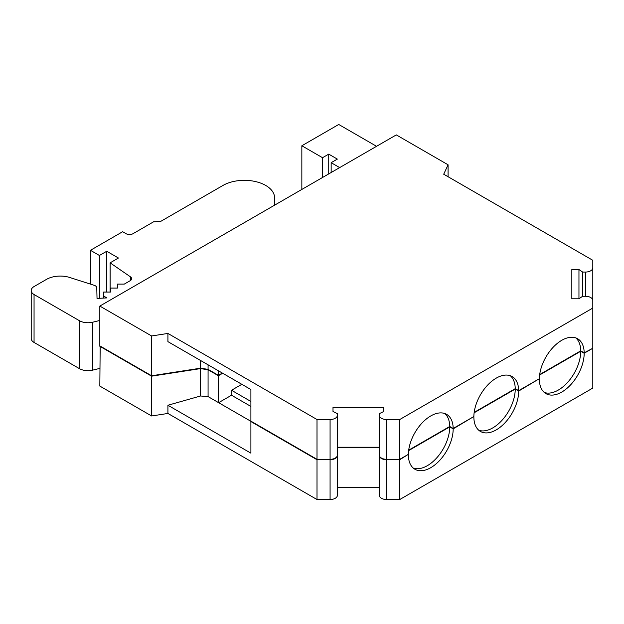 <?xml version="1.0" encoding="UTF-8"?>
<svg xmlns="http://www.w3.org/2000/svg" width="624" height="624" viewBox="0 0 624 624"><rect width="100%" height="100%" fill="white"/><g stroke="black" fill="none" stroke-linecap="round" stroke-linejoin="round"><path stroke-width="0.94" d="M90.449 284.107L90.449 250.302L122.639 231.715L126.087 233.711A4.875 2.816 0 0 0 132.982 233.711L153.582 221.809L160.602 221.458L222.971 185.445A30.225 17.449 180 0 1 255.91 181.662A30.225 17.449 180 0 1 274.568 197.785L274.568 205.179L274.568 197.785M222.347 373.066L218.416 375.328L208.073 369.361L200.554 368.199L151.609 375.773L99.824 345.875L99.824 306.072L396.302 134.901L448.079 164.798L443.711 174.213L592.8 260.294L592.8 267.836A7.316 4.22 180 0 1 585.484 272.056L585.484 296.267A7.316 4.22 180 0 1 592.8 300.487L592.8 308.061L399.75 419.515L399.75 459.326L386.63 459.326A7.316 4.22 180 0 1 379.322 455.099L379.322 413.65L383.705 411.52L383.705 407.41L383.705 411.52M99.824 320.463L92.773 322.195A12.191 7.036 180 0 1 79.388 320.689L34.055 294.52A9.75 5.632 180 0 1 31.2 290.534A9.75 5.632 180 0 1 34.055 286.556L46.504 279.373A19.5 11.255 180 0 1 69.748 277.485L94.263 285.332A4.875 2.816 180 0 1 96.775 287.758L97.024 298.412L106.868 297.913L103.623 296.033L103.623 292.055L110.518 292.055L110.518 288.077L117.406 288.077L117.406 284.092L124.301 284.092L130.229 280.675A4.875 2.816 0 0 0 131.656 278.686A4.875 2.816 0 0 0 130.517 276.877L110.113 262.837L118.443 258.024L106.72 251.254L99.411 255.473L90.449 250.302M100.175 346.07L99.824 386.077L151.609 415.974L167.918 413.455L167.918 405.249L250.895 453.157L250.895 421.543L317.008 459.724L330.08 459.724A7.316 4.22 0 0 0 337.389 455.497L337.389 453.851M103.623 298.077L103.623 296.033M539.635 374.977L580.733 351.25L584.181 353.239L592.8 348.262L584.181 352.841L580.733 350.852L539.69 374.548M584.181 352.841A31.691 18.299 -60 0 0 577.621 338.731A31.691 18.299 -60 0 0 553.355 347.053A31.691 18.299 -60 0 0 539.37 378.713L518.677 390.655L515.229 388.666L474.193 412.363M518.677 390.655A31.691 18.299 -60 0 0 512.117 376.545A31.691 18.299 -60 0 0 487.859 384.868A31.691 18.299 -60 0 0 473.866 416.528L453.18 428.477L449.732 426.481L408.689 450.177M453.18 428.477A31.691 18.299 -60 0 0 446.62 414.367A31.691 18.299 -60 0 0 422.362 422.69A31.691 18.299 -60 0 0 408.369 454.342L399.75 459.326M337.389 447.221L379.322 447.221M317.008 459.326L317.008 419.515L330.08 419.515A7.316 4.22 180 0 0 337.389 415.295L337.389 455.099A7.316 4.22 180 0 1 330.08 459.326L317.008 459.326L250.895 421.145L250.895 389.54L167.918 341.64L167.918 333.442L151.609 335.962L99.824 306.072M99.824 346.273L151.609 376.171L200.554 368.597L208.073 369.759L218.416 375.726L222.69 373.261M379.322 447.619L337.389 447.619M379.322 455.497A7.316 4.22 0 0 0 386.63 459.724L399.75 459.724L399.75 499.528L386.63 499.528A7.316 4.22 0 0 1 379.322 495.308L379.322 453.851M399.75 459.724L408.018 454.545M473.522 416.731L453.18 428.867L449.732 426.878L408.634 450.614M539.019 378.916L518.684 391.053L515.237 389.064L474.131 412.792M250.895 401.45L231.52 390.265L231.52 395.234L250.895 406.419M99.411 298.288L99.411 255.473M106.72 292.055L106.72 251.254M110.113 292.055L110.113 262.837M339.659 167.599L331.149 162.685L337.35 159.104L328.731 154.128L322.53 157.708L301.844 145.766L338.731 124.472L376.545 146.305M317.008 419.515L167.918 333.442M337.389 415.295L337.389 413.65L333.005 411.52L333.005 407.41L383.705 407.41M399.75 419.515L386.63 419.515A7.316 4.22 180 0 1 379.322 415.295M585.484 296.267L582.637 296.267L578.955 298.795L571.834 298.795L571.834 269.521L578.955 269.521L582.637 272.056L585.484 272.056M251.043 421.395L208.073 396.591L200.554 395.99L167.918 405.249M448.079 164.798L448.079 176.74M151.609 335.962L151.609 375.773M200.554 360.477L200.554 368.199M208.073 364.822L208.073 369.361M218.416 370.796L218.416 375.328M333.005 407.41L333.005 411.52M592.8 347.864L592.8 308.061M571.834 269.521L571.834 298.795M578.955 269.521L578.955 298.795M582.637 272.056L582.637 296.267M592.8 267.836L592.8 307.64M301.844 189.439L301.844 145.766M322.53 177.497L322.53 157.708M328.731 173.909L328.731 154.128M331.149 172.52L331.149 162.685M99.824 368.394L92.773 370.118A12.191 7.036 180 0 1 79.388 368.62L34.055 342.443A9.75 5.632 180 0 1 31.2 338.465L31.2 290.534M379.322 487.422L337.389 487.422M167.918 413.455L317.008 499.528L330.08 499.528A7.316 4.22 0 0 0 337.389 495.308L337.389 455.497M317.008 499.528L317.008 459.724M200.554 395.99L200.554 368.597M208.073 396.591L208.073 369.759M218.416 402.566L218.416 375.726M399.75 499.528L592.8 388.073L592.8 348.262M151.609 415.974L151.609 376.171M453.18 428.867A31.691 18.299 -60 0 1 439.351 460.762A31.691 18.299 -60 0 1 414.929 469.256A31.691 18.299 -60 0 1 408.369 454.748M584.181 353.239A31.691 18.299 -60 0 1 570.352 385.133A31.691 18.299 -60 0 1 545.93 393.619A31.691 18.299 -60 0 1 539.362 379.111M518.684 391.053A31.691 18.299 -60 0 1 504.847 422.947A31.691 18.299 -60 0 1 480.433 431.434A31.691 18.299 -60 0 1 473.866 416.926M218.618 402.683L231.52 395.234M241.831 384.306L231.52 390.265M580.733 351.25A31.691 18.299 -60 0 1 568.019 381.919A31.691 18.299 -60 0 1 544.3 392.465M575.804 337.904A31.691 18.299 -60 0 1 580.733 350.852M515.237 389.064A31.691 18.299 -60 0 1 502.515 419.734A31.691 18.299 -60 0 1 478.803 430.279M510.299 375.718A31.691 18.299 -60 0 1 515.229 388.666M449.732 426.878A31.691 18.299 -60 0 1 437.018 457.556A31.691 18.299 -60 0 1 413.299 468.094M444.803 413.533A31.691 18.299 -60 0 1 449.732 426.481M130.517 280.496L130.517 276.877M330.08 419.515L330.08 459.326M386.63 419.515L386.63 459.326M34.055 294.52L34.055 342.443M79.388 320.689L79.388 368.62M92.773 322.195L92.773 370.118M386.63 499.528L386.63 459.724M330.08 499.528L330.08 459.724"/></g></svg>
